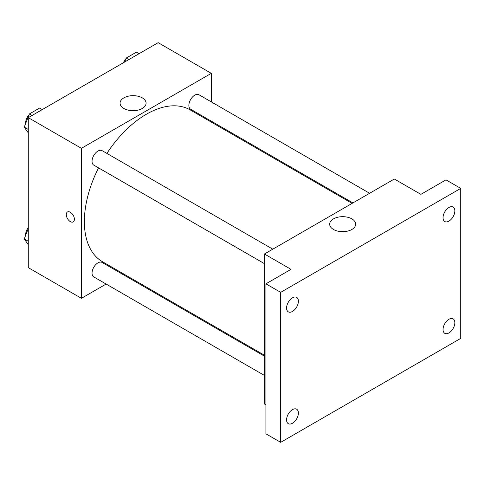 <?xml version="1.0" encoding="UTF-8"?>
<svg xmlns="http://www.w3.org/2000/svg" width="485" height="485" viewBox="0 0 485 485"><rect width="100%" height="100%" fill="white"/><g stroke="black" fill="none" stroke-linecap="round" stroke-linejoin="round"><path stroke-width="0.73" d="M106.124 284.052L81.413 298.317L28.275 267.641L28.275 117.655L158.165 42.662L211.302 73.344L211.302 101.88M123.633 273.946L122.826 274.407M98.546 167.871A87.67 50.616 120 0 0 84.366 221.621A87.67 50.616 120 0 0 102.523 261.754L264.44 355.238M352.11 203.385L190.193 109.907A87.67 50.616 120 0 0 106.894 153.405M211.302 121.159L211.302 122.093M81.413 298.317L81.413 148.331L211.302 73.344M369.618 193.279L198.947 94.745A8.348 4.82 120 0 0 192.515 96.982A8.348 4.82 120 0 0 188.865 105.384A8.348 4.82 120 0 0 190.599 109.21L352.916 202.924M264.44 356.166L102.117 262.452A8.348 4.82 120 0 0 95.684 264.689A8.348 4.82 120 0 0 92.041 273.091A8.348 4.82 120 0 0 93.769 276.917L264.44 375.451M264.44 263.646L93.769 165.112A8.348 4.82 -60 0 1 93.769 155.467A8.348 4.82 -60 0 1 102.117 150.647L272.788 249.181M81.413 148.331L28.275 117.655M123.881 108.476A12.998 7.505 180 0 1 120.074 103.172A12.998 7.505 180 0 1 133.072 95.666A12.998 7.505 180 0 1 146.07 103.172A12.998 7.505 180 0 1 138.049 110.101A12.998 7.505 180 0 1 123.881 108.476M74.405 219.281A5.741 3.316 60 0 1 73.217 221.906A5.741 3.316 60 0 1 67.476 218.596A5.741 3.316 60 0 1 67.476 211.963A5.741 3.316 60 0 1 71.895 213.503A5.741 3.316 60 0 1 74.405 219.281M73.217 221.906A5.741 3.316 60 0 1 67.476 218.589A5.741 3.316 60 0 1 67.476 211.963M129.925 110.453A12.998 7.505 180 0 1 136.224 110.453M265.913 404.842L264.44 403.987L264.44 254.001L394.329 179.013L420.895 194.352L445.988 179.862L460.75 188.386L460.75 338.372L280.676 442.338L265.913 433.814L265.913 283.828L291.006 269.345L264.44 254.001M280.676 442.338L280.676 292.352L265.913 283.828M280.676 292.352L460.75 188.386M333.48 229.484A12.998 7.505 180 0 1 329.673 224.179A12.998 7.505 180 0 1 342.671 216.674A12.998 7.505 180 0 1 355.669 224.179A12.998 7.505 180 0 1 347.642 231.109A12.998 7.505 180 0 1 333.48 229.484M339.518 231.46A12.998 7.505 180 0 1 345.817 231.46M448.94 221.112A8.348 4.82 -60 0 1 444.769 221.524A8.348 4.82 -60 0 1 443.49 214.831A8.348 4.82 -60 0 1 448.94 207.477A8.348 4.82 -60 0 1 453.117 207.059A8.348 4.82 -60 0 1 454.396 213.752A8.348 4.82 -60 0 1 448.94 221.112M292.485 311.443A8.348 4.82 -60 0 1 288.308 311.855A8.348 4.82 -60 0 1 287.029 305.162A8.348 4.82 -60 0 1 292.485 297.802A8.348 4.82 -60 0 1 296.656 297.39A8.348 4.82 -60 0 1 297.942 304.083A8.348 4.82 -60 0 1 292.485 311.443M292.485 423.247A8.348 4.82 -60 0 1 288.308 423.66A8.348 4.82 -60 0 1 287.029 416.967A8.348 4.82 -60 0 1 292.485 409.613A8.348 4.82 -60 0 1 296.656 409.201A8.348 4.82 -60 0 1 297.942 415.887A8.348 4.82 -60 0 1 292.485 423.247M448.94 332.916A8.348 4.82 -60 0 1 444.769 333.328A8.348 4.82 -60 0 1 443.49 326.641A8.348 4.82 -60 0 1 448.94 319.282A8.348 4.82 -60 0 1 453.117 318.869A8.348 4.82 -60 0 1 454.396 325.556A8.348 4.82 -60 0 1 448.94 332.916M28.275 132.866L24.25 127.137L29.361 113.963L39.588 108.058L42.244 109.592M28.275 129.465L24.25 127.137M32.022 115.497L29.361 113.963M29.051 114.769A8.348 4.82 120 0 0 25.62 122.941A8.348 4.82 120 0 0 25.644 123.548M124.657 62.013L126.191 58.061L136.418 52.156L139.074 53.689M128.846 59.594L126.191 58.061M125.876 58.867A8.348 4.82 120 0 0 123.42 62.723M28.275 244.676L24.25 238.947L28.275 228.568M28.275 241.269L24.25 238.947M28.275 227.52A8.348 4.82 120 0 0 25.62 234.746A8.348 4.82 120 0 0 25.644 235.352"/></g></svg>
